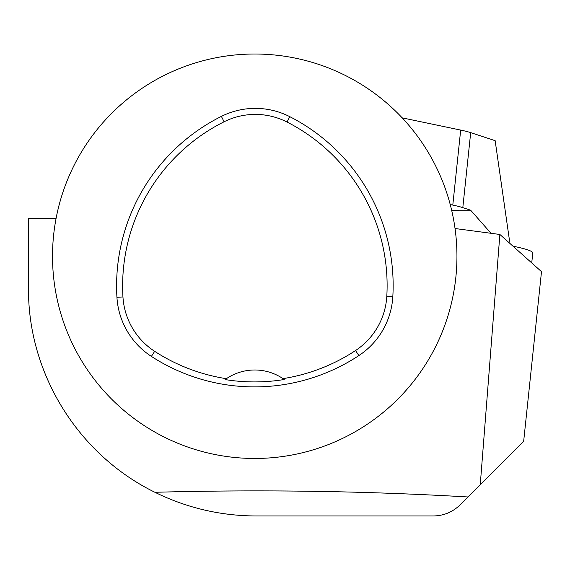 <?xml version="1.0" encoding="UTF-8"?>
<svg xmlns="http://www.w3.org/2000/svg" width="570" height="570" viewBox="0 0 570 570"><rect width="100%" height="100%" fill="white"/><g stroke="black" fill="none" stroke-linecap="round" stroke-linejoin="round"><path stroke-width="0.85" d="M480.253 484.721L499.876 234.469L541.5 271.655L523.666 441.301L460.104 504.863C452.63 512.102 443.695 515.8 433.293 515.971L255.994 515.971C220.49 515.829 186.796 507.934 154.926 492.288C78.147 454.76 27.901 373.578 28.5 288.477L28.5 218.331L56.102 218.331A202.215 202.215 0 0 0 235.688 457.568A202.215 202.215 0 0 0 456.948 256.251A202.215 202.215 0 0 0 56.102 218.331M467.991 496.976C364.629 490.977 260.276 489.409 154.926 492.288M499.876 234.469L455.038 228.52M392.816 296.77A189.582 189.582 0 0 0 289.795 116.672A75.831 75.831 0 0 0 221.388 116.387A189.582 189.582 0 0 0 116.936 297.305A75.831 75.831 0 0 0 151.385 356.4A189.582 189.582 0 0 0 358.872 355.573A75.831 75.831 0 0 0 392.816 296.77L386.795 296.414A183.547 183.547 0 0 0 287.045 122.044A69.796 69.796 0 0 0 224.088 121.78A183.547 183.547 0 0 0 122.956 296.942A69.796 69.796 0 0 0 154.67 351.334A183.547 183.547 0 0 0 226.383 378.694L225.129 379.57A184.609 184.609 0 0 0 284.252 379.506A50.552 50.552 0 0 0 283.162 378.744M284.252 379.506L282.991 378.63A183.547 183.547 0 0 0 355.545 350.536A69.796 69.796 0 0 0 386.795 296.414M282.991 378.63A50.552 50.552 0 0 0 226.383 378.694M226.212 378.808A50.552 50.552 0 0 0 225.129 379.57M509.081 242.692L509.388 239.785L495.152 140.676L470.692 132.625A50.552 5.258 -174 0 0 460.681 130.081L402.171 117.848M491.005 233.287L470.649 210.209L462.811 207.63A50.552 5.258 -174 0 0 452.794 205.086L450.229 204.552M451.647 210.23L470.649 210.209M531.732 262.927L532.779 253.002A60.192 6.256 -174 0 0 513.014 246.204M287.045 122.044L289.795 116.672M224.088 121.78L221.388 116.387M122.956 296.942L116.936 297.305M154.67 351.334L151.385 356.4M355.545 350.536L358.872 355.573M462.811 207.63L470.692 132.625M452.794 205.086L460.681 130.081"/></g></svg>
